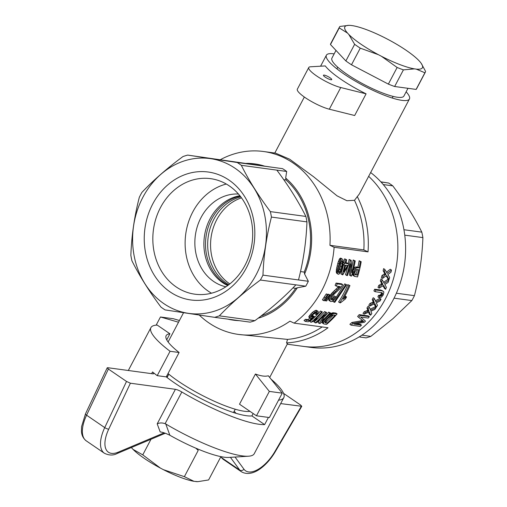 <?xml version="1.0" encoding="UTF-8"?>
<svg xmlns="http://www.w3.org/2000/svg" width="507" height="507" viewBox="0 0 507 507"><rect width="100%" height="100%" fill="white"/><g stroke="black" fill="none" stroke-linecap="round" stroke-linejoin="round"><path stroke-width="0.76" d="M131.351 447.535A40.718 8.346 27.8 0 0 131.814 448.068L133.056 449.398L142.765 454.861L160.427 468.107L163.406 469.672L184.371 476.662L198.212 450.406L195.759 448.144M184.371 476.662L193.972 481.314L197.895 481.65L208.611 479.945L220.9 456.642M195.708 481.549A40.718 8.346 27.8 0 0 197.508 481.65L197.895 481.65M142.765 454.861L150.985 439.271M163.406 469.672A40.718 8.346 27.8 0 0 193.972 481.314M133.056 449.398A40.718 8.346 27.8 0 0 160.427 468.107M234.158 411.297L236.072 413.338M166.657 376.118L167.722 376.264M251.922 415.924A57.893 11.864 -152.2 0 1 246.459 415.721A57.893 11.864 -152.2 0 1 166.258 376.885L157.208 375.655A75.106 15.394 -152.2 0 1 152.518 371.961A6.261 1.28 27.8 0 1 153.722 373.627A6.261 1.28 27.8 0 1 152.721 373.805L107.718 367.708L107.218 367.803L108.371 369.039L126.516 381.441L130.4 383.21L175.403 389.313A6.261 1.28 27.8 0 1 181.829 392A75.106 15.394 -152.2 0 0 264.629 424.606L251.922 415.924L253.177 413.541M170.067 351.275L179.11 352.498A57.893 11.864 -152.2 0 1 166.144 335.653A57.893 11.864 -152.2 0 1 169.921 333.777L157.221 325.088A75.106 15.394 -152.2 0 0 150.915 327.63A75.106 15.394 -152.2 0 0 170.067 351.275L157.208 375.655M271.061 379.179A75.106 15.394 -152.2 0 1 283.787 397.684A75.106 15.394 -152.2 0 1 278.558 400.156M268.425 417.413L264.629 424.606M165.789 424.004L169.864 435.26C165.776 433.263 162.557 432.16 160.206 431.958L157.189 423.865C159.502 422.711 162.151 422.654 165.13 423.675L165.783 424.004A75.106 15.394 27.8 0 0 248.506 456.211A75.106 15.394 27.8 0 0 254.254 453.695L283.787 397.684M280.675 403.585L301.773 406.291L300.619 405.042L283.565 393.381M179.11 352.498L166.258 376.885M169.921 333.777L166.727 339.842M169.864 435.26A57.361 11.756 27.8 0 0 228.847 457.434L248.506 456.211M359.146 336.927L366.086 337.865A83.554 71.329 -82.3 0 0 370.82 336.382L392.912 318.694L411.836 300.575A83.554 71.329 -82.3 0 0 414.428 295.663C419.346 276.594 422.173 257.245 422.895 237.606A83.554 71.329 -82.3 0 0 421.818 232.149C414.238 217.002 404.561 201.571 392.779 185.854A83.554 71.329 -82.3 0 0 388.673 183.04L380.871 181.861M396.379 293.217L414.428 295.663M404.763 235.147L422.895 237.606M361.909 335.171L370.82 336.382M394.059 298.16L411.836 300.575M383.26 184.561L392.779 185.854M381.004 182L388.673 183.04M403.94 229.728L421.818 232.149M370.655 172.538A95.443 81.481 -82.3 0 1 399.681 284.7A95.443 81.481 -82.3 0 1 311.045 347.428L303.294 346.376A95.443 81.481 -82.3 0 0 390.504 287.596A95.443 81.481 -82.3 0 0 368.652 176.328A95.443 81.481 -82.3 0 1 390.504 287.596A95.443 81.481 -82.3 0 1 303.294 346.376L287.222 344.196M226.306 184.028A58.299 49.775 -82.3 0 0 192.793 211.92A58.299 49.775 -82.3 0 0 211.508 293.211M329.962 301.012L330.171 298.37L331.673 295.524L340.33 286.67L336.249 286.119A97.008 82.818 -82.3 0 0 337.225 283.85L342.65 284.585A97.008 82.818 -82.3 0 1 342.314 285.384L340.241 288.439L333.834 294.447L331.927 296.918L331.204 298.959L331.781 299.929L333.492 299.155L335.393 296.709L336.249 297.165L334.861 299.117L331.965 301.392L330.678 301.551L328.821 300.233L329.03 297.59L331.229 293.813L338.714 286.455M330.678 301.551L328.821 300.233M199.245 315.05A92.312 78.813 -82.3 0 0 208.897 322.902A92.312 78.813 -82.3 0 0 238.639 334.449A92.312 78.813 -82.3 0 0 289.934 321.165A1023.082 209.689 -152.2 0 0 294.117 323.136A95.443 81.481 -82.3 0 0 334.113 247.277A1023.082 209.689 27.8 0 1 329.937 245.306A92.312 78.813 -82.3 0 0 295.423 164.648A92.312 78.813 -82.3 0 0 263.444 151.498A92.312 78.813 -82.3 0 0 220.602 159.553M269.686 377.462L287.475 343.721L286.544 342.916L287.513 339.405L238.639 334.449M249.919 411.31A53.197 10.901 -152.2 0 1 178.185 381.15A53.197 10.901 -152.2 0 1 168.026 373.532M255.42 374.027C260.902 376.08 265.212 376.663 268.336 375.776L282.247 393.159L269.388 417.54L256.472 415.791L239.513 404.199L255.42 374.027L269.331 391.404L256.472 415.791M334.164 53.875A46.942 9.62 27.8 0 0 326.394 55.2A46.942 9.62 27.8 0 0 363.424 85.601A46.942 9.62 27.8 0 0 409.434 98.985A46.942 9.62 27.8 0 0 406.139 91.818M263.444 151.498L275.555 153.139L289.649 159.198L313.668 176.823L337.047 195.835L346.883 200.721L354.475 200.316L359.368 193.947L409.434 98.985M329.322 109.201A21.281 4.36 27.8 0 1 307.844 99.353A21.281 4.36 27.8 0 1 297.343 89.181L308.769 67.507A21.281 4.36 27.8 0 1 310.423 66.791L325.266 65.929A46.942 9.62 27.8 0 0 366.092 93.839L340.748 87.527L329.322 109.201L354.666 115.514L366.092 93.839M237.206 162.506L282.583 168.66A83.554 71.329 97.7 0 1 286.689 171.467L285.669 178.046A78.858 67.323 97.7 0 1 304.593 274.027L308.338 281.284A83.554 71.329 97.7 0 1 305.753 286.189L260.376 280.035C244.672 291.633 230.996 303.566 219.354 315.848A83.554 71.329 97.7 0 1 214.619 317.331L165.079 309.91A83.554 71.329 97.7 0 1 160.972 307.103C149.242 291.462 139.558 276.03 131.934 260.807A83.554 71.329 97.7 0 1 130.857 255.351C131.566 235.806 134.393 216.451 139.324 197.293A83.554 71.329 97.7 0 1 141.916 192.381C153.425 180.219 167.095 168.286 182.932 156.574A83.554 71.329 97.7 0 1 187.666 155.091L237.206 162.506A83.554 71.329 97.7 0 1 241.319 165.314C248.855 180.391 258.532 195.822 270.358 211.615A83.554 71.329 97.7 0 1 271.435 217.072C266.524 236.047 263.703 255.401 262.962 275.13A83.554 71.329 97.7 0 1 260.376 280.035M308.338 281.284L262.962 275.13M357.245 196.501A95.443 81.481 -82.3 0 1 368.025 251.871A1023.082 209.689 -152.2 0 1 363.842 249.9A92.312 78.813 -82.3 0 0 354.475 200.316M298.49 279.946C303.395 260.972 306.222 241.617 306.957 221.889A83.554 71.329 -82.3 0 0 305.879 216.432C298.344 201.355 288.667 185.923 276.841 170.13L241.319 165.314M227.687 285.549A46.942 40.072 97.7 0 1 204.384 236.649A46.942 40.072 97.7 0 1 239.868 195.721M225.869 286.804A46.942 40.072 97.7 0 1 195.347 235.425A46.942 40.072 97.7 0 1 238.448 194.023M152.734 204.004A64.56 55.117 -82.3 0 0 197.407 300.391A64.56 55.117 -82.3 0 0 248.449 203.58A64.56 55.117 -82.3 0 0 152.734 204.004M210.811 158.678A78.135 66.702 97.7 0 1 251.022 283.204A78.135 66.702 97.7 0 1 136.757 266.093A78.135 66.702 97.7 0 1 210.811 158.678M272.734 167.323L187.666 155.091M214.619 317.331L250.147 322.148A83.554 71.329 -82.3 0 0 254.882 320.665C270.586 309.067 284.256 297.134 295.898 284.852M254.882 320.665L219.354 315.848M306.957 221.889L271.435 217.072M305.879 216.432L270.358 211.615M292.9 287.957L295.651 288.331A77.609 66.252 97.7 0 1 261.073 315.981M300.499 271.568L304.219 272.075L304.593 274.027M283.749 179.674L286.068 179.985A77.609 66.252 97.7 0 1 304.219 272.075M305.753 286.189L297.336 287.786A78.858 67.323 97.7 0 1 258.145 318.219M239.196 320.665A78.858 67.323 97.7 0 1 227.89 319.131M246.478 163.368A78.858 67.323 97.7 0 1 264.331 166.055M286.689 171.467L276.841 170.13M285.669 178.046L286.068 179.985M297.336 287.786L295.651 288.331M282.247 393.159L269.331 391.404M178.527 322.224L160.459 316.983L173.375 318.732L179.44 320.494M160.459 316.983L156.15 325.158M308.769 67.507A21.281 4.36 27.8 0 0 319.271 77.679A21.281 4.36 27.8 0 0 340.748 87.527M330.995 79.757A4.696 0.963 27.8 0 0 331.749 79.618A4.696 0.963 27.8 0 0 328.042 76.582A4.696 0.963 27.8 0 0 323.441 75.245A4.696 0.963 27.8 0 0 326.109 77.704A4.696 0.963 27.8 0 0 330.995 79.757M363.842 249.9L329.937 245.306M287.513 339.405A92.312 78.813 -82.3 0 0 322.141 326.939M286.544 342.916A95.443 81.481 -82.3 0 0 328.023 327.737L294.117 323.136M368.025 251.871L334.113 247.277M336.249 286.119L335.108 285.34A95.443 81.481 -82.3 0 0 336.084 283.071L341.509 283.806L342.65 284.585M331.217 299.003L332.358 298.376L334.259 295.936L336.249 297.165M349.938 285.574A97.008 82.818 -82.3 0 1 343.068 299.219L346.547 296.969A97.008 82.818 -82.3 0 1 345.394 298.972L340.393 302.869L338.581 302.001A95.443 81.481 -82.3 0 0 347.764 284.655L349.938 285.574L347.764 284.655M344.557 296.639L345.413 296.196L346.547 296.969M383.032 285.745L384.483 288.508L385.624 289.288L383.577 285.403L379.147 288.153L378 287.374A95.443 81.481 -82.3 0 0 378.761 285.422L381.796 283.578L380.351 280.929A95.443 81.481 -82.3 0 0 380.998 278.894L382.158 279.687L384.287 283.413L388.818 280.327L387.652 279.534L383.647 282.279M315.189 322.858A97.008 82.818 -82.3 0 0 325.76 312.369L326.647 312.489L321.793 321.185A97.008 82.818 -82.3 0 0 329.829 312.92L330.64 313.034A97.008 82.818 -82.3 0 1 320.069 323.517L319.22 323.403L324.442 314.872A97.008 82.818 -82.3 0 1 316 322.965L313.947 322.008A95.443 81.481 -82.3 0 0 316.172 320.101M316.533 318.174L317.54 318.865A97.008 82.818 -82.3 0 1 316.248 320.069L311.076 322.3A97.008 82.818 -82.3 0 0 321.647 311.811L322.427 311.919A97.008 82.818 -82.3 0 1 314.391 320.183L317.54 318.865A95.443 81.481 -82.3 0 0 324.588 311.571L326.647 312.489M324.613 316.495A95.443 81.481 -82.3 0 0 328.656 312.122L330.64 313.034M319.22 323.403L317.978 322.56L320.43 318.973M307.926 319.638L309.156 320.475L312.344 317.864L310.506 318.345L310.043 317.99L310.848 316.038L313.459 313.307L316.45 311.26L318.219 311.425L317.832 313.142L316.812 314.448L315.912 314.473L317.008 312.8L316.66 312.217L314.067 313.541L312.039 315.677L311.456 317.008L312.318 317.198L313.941 316.381L314.517 316.685L308.275 321.78L305.252 321.368L304.016 320.525A95.443 81.481 -82.3 0 0 305.448 319.302L307.926 319.638L309.992 317.997M310.506 318.345L308.833 317.167L308.953 316.381L312.274 312.502L315.284 310.461L316.45 310.309L318.219 311.425M315.912 314.473L314.727 313.668L315.582 312.515M311.716 316.159L312.743 315.563L314.517 316.685M381.042 299.162A97.008 82.818 -82.3 0 1 380.066 300.968L376.321 302.863L377.474 305.391A97.008 82.818 -82.3 0 1 376.384 307.122L374.901 303.623L369.939 306.013L368.804 305.239A95.443 81.481 -82.3 0 0 369.895 303.503L373.285 301.912L372.227 299.529A95.443 81.481 -82.3 0 0 373.209 297.723L374.343 298.496L375.934 301.855L381.042 299.162L379.908 298.382L375.421 300.759M376.384 307.122L375.243 306.342L374.236 303.947M350.686 275.998L350.508 263.779A97.008 82.818 -82.3 0 1 347.466 275.567L346.655 275.453A97.008 82.818 -82.3 0 0 350.331 260.249L351.218 260.376L351.706 272.722A97.008 82.818 -82.3 0 0 354.399 260.807L355.211 260.915A97.008 82.818 -82.3 0 1 351.535 276.119L349.526 275.206L349.538 268.14M346.655 275.453L345.495 274.661A95.443 81.481 -82.3 0 0 347.682 266.631M348.341 263.627A95.443 81.481 -82.3 0 0 349.114 259.419L351.218 260.376M351.643 267.639A95.443 81.481 -82.3 0 0 353.183 259.971L355.211 260.915M311.076 322.3L309.84 321.457A95.443 81.481 -82.3 0 0 320.481 311.013L322.427 311.919M327.883 294.732L328.232 294.206L328.802 294.282L329.937 295.061L328.346 298.236A97.008 82.818 -82.3 0 1 326.597 301L324.854 300.398M351.098 325.145A97.008 82.818 -82.3 0 0 353.075 323.295L351.871 322.471A95.443 81.481 -82.3 0 1 349.881 324.309L351.098 325.145L360.154 326.369A97.008 82.818 -82.3 0 0 361.497 325.12L360.287 324.296L356.015 323.713M351.871 322.471L362.48 320.646M353.075 323.295L363.703 321.457L357.606 316.482A95.443 81.481 -82.3 0 0 359.165 314.657L368.221 315.886L369.381 316.685L360.331 315.455L359.165 314.657M323.548 300.588L324.632 300.733A97.008 82.818 -82.3 0 0 326.388 297.97L327.972 294.795L326.838 294.016L326.267 293.94L324.163 297.045A95.443 81.481 -82.3 0 1 322.408 299.808L323.548 300.588A97.008 82.818 -82.3 0 0 325.298 297.818L324.163 297.045M391.461 270.06A97.008 82.818 -82.3 0 1 390.992 272.215L387.874 274.534L389.649 277.487A97.008 82.818 -82.3 0 1 389.053 279.56L386.702 275.466L382.551 278.406L381.384 277.614A95.443 81.481 -82.3 0 0 381.974 275.535L384.819 273.565L383.159 270.776A95.443 81.481 -82.3 0 0 383.628 268.621L384.826 269.439L387.24 273.355L391.461 270.06L390.263 269.242L386.524 272.189M389.053 279.56L387.887 278.761L386.201 275.827M379.046 297.666L379.61 296.183L381.302 295.917L382.272 294.643A97.008 82.818 -82.3 0 0 382.525 294.098L382.532 293.179L381.923 292.678L375.041 291.658A97.008 82.818 -82.3 0 0 375.769 289.991L381.955 290.828L383.526 291.468L383.85 292.095L383.343 294.789L381.46 297.178L379.046 297.666L377.911 296.893L378.476 295.41L380.168 295.144L381.137 293.87A95.443 81.481 -82.3 0 0 381.391 293.319L381.41 292.539M375.041 291.658L373.9 290.885A95.443 81.481 -82.3 0 0 374.629 289.212L380.814 290.055L383.526 291.468M354.342 276.309L353.74 274.046L354.767 270.149L356.415 267.835L359.114 267.911L357.923 267.094A95.443 81.481 -82.3 0 0 359.146 260.782L361.18 261.726A97.008 82.818 -82.3 0 1 357.505 276.923L354.342 276.309L352.885 275.193L352.574 273.248L352.897 271.473M353.037 270.947L354.285 267.975L355.223 267.024L357.923 267.094M336.756 273.286L336.287 272.183L336.445 269.242L337.833 263.19L339.538 258.83L340.812 258.095L342.776 259.432L343.188 260.693L342.447 267.018L341.154 271.194L339.766 273.577L338.321 274.325L336.756 273.286M323.504 323.77L323.396 322.978L324.613 321.134L330.215 315.658L329.037 314.847L329.886 314.207L333.188 312.737L335.945 313.111L337.111 313.909A97.008 82.818 -82.3 0 1 326.54 324.398L323.859 323.96L322.268 322.927L322.737 321.178M336.217 297.146L344.703 283.876L346.617 284.763L334.785 302.33L332.871 301.443L334.303 299.65M375.966 307.768A97.008 82.818 -82.3 0 1 374.825 309.46L370.877 311.216L371.827 313.605A97.008 82.818 -82.3 0 1 370.566 315.221L369.375 311.919L364.146 314.131L362.993 313.339A95.443 81.481 -82.3 0 0 364.248 311.723L367.822 310.252L366.954 308.002A95.443 81.481 -82.3 0 0 368.101 306.304L369.242 307.084L370.573 310.265L375.966 307.768L374.825 306.988L370.123 309.169M370.566 315.221L369.413 314.429L368.633 312.242M342.187 274.756A97.008 82.818 -82.3 0 0 344.773 265.079L343.917 264.965A97.008 82.818 -82.3 0 0 344.285 263.234L345.14 263.348A97.008 82.818 -82.3 0 0 345.831 259.641L346.604 259.749A97.008 82.818 -82.3 0 1 345.913 263.456L348.626 263.824A97.008 82.818 -82.3 0 1 348.258 265.554L342.808 274.838L341.027 273.964A95.443 81.481 -82.3 0 0 343.493 264.673M345.14 263.348L343.176 262.43M343.942 262.531A95.443 81.481 -82.3 0 0 344.614 258.811L346.604 259.749M348.626 263.824L347.428 263.006L346.047 262.816M338.27 271.765L339.633 269.192L340.489 266.105L341.179 260.801M345.191 266.758L346.008 265.25M327.078 323.124L325.215 322.794L325.025 322.053L327.706 318.77L332.25 315.094L335.152 315.107A97.008 82.818 -82.3 0 1 327.078 323.124L325.006 322.167M325.855 322.281A95.443 81.481 -82.3 0 0 333.454 314.879M357.22 275.086L354.989 274.598L354.963 272.012L356.453 269.502L358.683 269.705A97.008 82.818 -82.3 0 1 357.22 275.086L354.78 274.122M356.06 274.293A95.443 81.481 -82.3 0 0 357.353 269.528M354.044 275.985L352.885 275.193M353.835 275.485L352.676 274.686M353.759 274.807L352.593 274.014M353.74 274.046L352.574 273.248M353.918 273.02L352.752 272.221M354.12 271.993L352.967 271.201M354.767 270.149L353.594 269.344M355.47 268.786L354.285 267.975M356.415 267.835L355.223 267.024M357.562 267.696L356.377 266.885M359.114 267.911A97.008 82.818 -82.3 0 0 360.363 261.612L359.146 260.782M361.18 261.726L360.363 261.612M355.274 274.731L354.944 274.502M355.673 274.876L354.849 274.319M337.916 274.078L336.439 272.867M337.599 273.66L337.447 272.975L336.287 272.183M337.447 272.975L337.396 272.208L336.23 271.416M337.396 272.208L337.497 271.175L336.331 270.377M337.497 271.175L337.611 270.041L336.445 269.242M337.611 270.041L337.922 268.444L336.749 267.639M337.922 268.444L338.378 266.467L337.193 265.662M338.378 266.467L339.025 264.008L337.833 263.19M339.025 264.008L339.582 262.1L338.378 261.282M339.582 262.1L340.172 260.687L338.961 259.857M340.172 260.687L340.755 259.66L339.538 258.83M340.755 259.66L341.376 259.039L340.159 258.209M341.376 259.039L342.029 258.925L340.812 258.095M342.029 258.925L342.776 259.432M342.428 261.789L342.206 260.858L341.236 260.731L340.001 263.348L338.232 271.562L338.771 272.874L339.95 271.891L341.674 266.916L342.428 261.789L341.224 260.966M342.206 260.858L341.705 260.522M339.354 272.665L338.315 271.955M339.95 271.891L338.784 271.093M340.805 269.99L339.633 269.192M341.674 266.916L340.489 266.105M342.326 263.665L341.129 262.848M323.884 322.116L322.661 321.28M323.396 322.978L322.167 322.135M325.64 319.961L324.708 319.328M324.613 321.134L323.561 320.418M326.888 318.656L326.001 318.047M328.137 317.483L327.186 316.837M329.208 316.501L328.168 315.791M330.215 315.658L331.065 315.012L329.886 314.207M331.065 315.012L331.889 314.435L330.71 313.63M331.889 314.435L332.522 314.055L331.35 313.256M332.522 314.055L333.169 313.763L331.996 312.958M333.169 313.763L333.777 313.611L332.605 312.813M333.777 313.611L334.36 313.535L333.188 312.737M337.111 313.909L334.36 313.535M323.396 323.403L322.16 322.56M325.767 322.94L324.981 322.408M346.617 284.763L344.703 283.876M334.012 302.223L345.844 284.655M364.146 314.131A97.008 82.818 -82.3 0 0 365.401 312.508L368.976 311.038L367.822 310.252M368.551 311.279L367.398 310.493M368.976 311.038L368.101 308.782L366.954 308.002M368.697 310.392L367.55 309.606M368.101 308.782A97.008 82.818 -82.3 0 0 369.242 307.084M365.401 312.508L364.248 311.723M367.949 311.425L366.795 310.639M344.285 263.234L343.176 262.474M343.917 264.965L342.979 264.318M345.831 259.641L344.614 258.811M343.866 271.847A97.008 82.818 -82.3 0 0 345.546 265.186L347.523 265.453L343.866 271.847M379.61 296.183L378.476 295.41M380.548 296.227L379.413 295.454M381.302 295.917L380.168 295.144M381.847 295.416L380.713 294.637M382.272 294.643L381.137 293.87M382.525 294.098L381.391 293.319M382.576 293.604L381.441 292.824M382.532 293.179L381.72 292.621M375.769 289.991L374.629 289.212M381.955 290.828L380.814 290.055M382.899 291.126L381.758 290.346M382.551 278.406A97.008 82.818 -82.3 0 0 383.14 276.34L385.998 274.369L384.319 272.772M385.998 274.369L384.819 273.565M385.497 273.577L384.35 271.587A97.008 82.818 -82.3 0 0 384.826 269.439M384.35 271.587L383.159 270.776M383.14 276.34L381.974 275.535M385.162 274.895L383.989 274.091M385.681 274.693L384.502 273.888M325.298 297.818L327.402 294.713L326.267 293.94M327.972 294.795L327.402 294.713M361.497 325.12L353.797 324.074L364.337 322.313A97.008 82.818 -82.3 0 0 365.471 321.127L360.635 317.027L368.221 318.06A97.008 82.818 -82.3 0 0 369.381 316.685M361.878 321.774L360.686 320.956M362.961 321.565L361.776 320.754M363.259 321.185L361.586 319.885M362.771 320.69L357.606 316.482M358.779 317.287A97.008 82.818 -82.3 0 0 360.331 315.455M325.513 300.854A97.008 82.818 -82.3 0 0 327.262 298.084L329.366 294.979L328.232 294.206M327.262 298.084L326.571 297.615M329.937 295.061L329.366 294.979M321.647 311.811L320.481 311.013M316.089 319.397L315.601 319.061M316.919 319.074L316.146 318.542M350.331 260.249L349.114 259.419M354.399 260.807L353.183 259.971M369.939 306.013A97.008 82.818 -82.3 0 0 371.029 304.282L369.895 303.503M371.029 304.282L374.027 302.952L372.886 302.172M373.444 303.11L372.309 302.33M374.027 302.952L374.419 302.685L373.285 301.912M374.419 302.685L372.956 301.228M374.09 302.001L373.361 300.302L372.227 299.529M373.361 300.302A97.008 82.818 -82.3 0 0 374.343 298.496M305.252 321.368A97.008 82.818 -82.3 0 0 306.678 320.139L305.448 319.302M310.043 317.99L308.833 317.167M310.157 317.198L308.953 316.381M310.848 316.038L309.657 315.221M311.982 314.695L310.797 313.884M313.459 313.307L312.274 312.502M314.853 312.198L313.675 311.399M316.45 311.26L315.284 310.461M317.623 311.114L316.45 310.309M316.666 313.516L315.487 312.711M317.008 312.8L316.229 312.261M312.318 317.198L311.482 316.628M312.794 317.04L311.653 316.26M313.389 316.755L312.192 315.931M313.941 316.381L312.743 315.563M309.156 320.475L306.678 320.139M329.829 312.92L328.656 312.122M325.76 312.369L324.588 311.571M379.147 288.153A97.008 82.818 -82.3 0 0 379.908 286.202L382.95 284.364L381.359 282.824M382.95 284.364L381.796 283.578M382.506 283.609L381.505 281.721A97.008 82.818 -82.3 0 0 382.158 279.687M381.505 281.721L380.351 280.929M385.624 289.288A97.008 82.818 -82.3 0 0 386.397 287.342L384.832 284.535L388.166 282.361A97.008 82.818 -82.3 0 0 388.818 280.327M379.908 286.202L378.761 285.422M382.063 284.852L380.915 284.066M382.601 284.668L381.454 283.882M343.968 298.553L343.607 298.306M344.912 297.888L344.152 297.368M345.844 297.33L344.709 296.551M339.722 302.78A97.008 82.818 -82.3 0 0 348.905 285.435M331.673 295.524L330.539 294.744M331.02 296.57L329.88 295.79M329.727 299.986L328.587 299.206M330.171 298.37L329.03 297.59M332.364 294.592L331.229 293.813M333.257 293.566L332.123 292.786M334.138 292.647L333.004 291.867M335.374 291.417L334.24 290.644M337.123 289.789L335.989 289.009M339.36 287.729L338.226 286.956M339.874 287.203L338.784 286.461M337.225 283.85L336.084 283.071M331.781 299.929L331.337 299.624M332.643 299.713L331.508 298.934M333.492 299.155L332.358 298.376M334.493 298.059L333.359 297.279M335.393 296.709L334.259 295.936M160.504 207.54A58.299 49.775 -82.3 0 0 194.929 294.199A58.299 49.775 -82.3 0 0 252.08 243.113A58.299 49.775 -82.3 0 0 210.589 178.654A58.299 49.775 -82.3 0 0 160.504 207.54M228.163 285.207A46.942 40.072 97.7 0 1 224.284 282.893A46.942 40.072 97.7 0 1 206.412 234.31A46.942 40.072 97.7 0 1 240.236 196.177M407.983 88.313L403.895 96.064A40.68 8.34 -152.2 0 1 364.026 84.466A40.68 8.34 -152.2 0 1 331.927 58.121L335.989 50.415M421.285 63.464A43.843 8.987 -152.2 0 1 416.253 69.117L414.504 68.876A43.843 8.987 -152.2 0 1 381.422 56.271L378.425 54.705A43.843 8.987 -152.2 0 1 348.797 34.451L347.548 33.113A43.843 8.987 -152.2 0 1 349.006 25.35A43.843 8.987 -152.2 0 1 350.996 25.464L352.745 25.699A43.843 8.987 -152.2 0 1 385.827 38.304L388.825 39.876A43.843 8.987 -152.2 0 1 418.452 60.13L419.707 61.461A43.843 8.987 -152.2 0 1 421.285 63.464L425.55 71.329A48.501 9.944 -152.2 0 1 425.303 72.241L416.532 88.877A48.501 9.944 -152.2 0 1 416.12 89.416L394.642 86.507A48.501 9.944 -152.2 0 1 388.362 84.111L351.49 64.795A48.501 9.944 -152.2 0 1 345.869 60.948L330.475 44.54A48.501 9.944 -152.2 0 1 330.722 43.634L339.494 26.998A48.501 9.944 -152.2 0 1 339.899 26.453L348.829 25.35M330.475 44.54L339.246 27.904A48.501 9.944 -152.2 0 1 339.494 26.998M425.303 72.241A48.501 9.944 -152.2 0 1 424.891 72.78L416.253 69.117M345.869 60.948L354.64 44.318L348.797 34.451M351.49 64.795L360.262 48.159A48.501 9.944 -152.2 0 1 354.64 44.318M414.504 68.876L403.414 69.871A48.501 9.944 -152.2 0 1 397.133 67.475L381.422 56.271M378.425 54.705L360.262 48.159M416.12 89.416L424.891 72.78M347.548 33.113L339.246 27.904M388.362 84.111L397.133 67.475M394.642 86.507L403.414 69.871M151.625 373.659L152.518 371.961M165.13 423.675L181.829 392M130.4 383.21L108.739 429.137A28.164 13.48 -55.6 0 0 118.207 452.181L164.103 432.858M157.189 423.865L175.403 389.313M241.56 471.852L223.416 459.45A31.295 14.982 124.4 0 1 221.603 457.682L239.748 470.084A31.295 14.982 124.4 0 0 241.56 471.852C252.841 478.05 267.328 465.249 275.282 451.686A3.131 0.406 30.3 0 1 274.845 451.655A28.164 13.48 124.4 0 1 243.962 469.228L235.052 457.048M301.272 406.373L274.845 451.655M126.516 381.441L104.734 427.604L86.589 415.201A3.131 0.875 -154.7 0 1 85.493 413.845L107.218 367.803M108.371 369.039L86.589 415.201A31.295 14.982 -55.6 0 0 86.26 440.856C81.868 437.395 81.557 432.921 81.45 431.368L81.583 426.596L85.493 413.845M86.26 440.856L104.404 453.258A31.295 14.982 -55.6 0 1 104.734 427.604A3.131 0.875 25.3 0 0 108.739 429.137M243.962 469.228A3.131 2.706 143.8 0 1 239.748 470.084L230.419 457.339M223.416 459.45L221.027 457.124A3.131 2.706 143.8 0 0 221.603 457.682L220.875 456.687M118.207 452.181A3.131 2.205 67.2 0 1 117.155 453.512L165.295 433.244M338.587 288.451L337.447 287.678M229.842 283.92A46.942 40.072 97.7 0 1 211.051 237.555A46.942 40.072 97.7 0 1 241.509 197.863M228.847 284.693A46.942 40.072 97.7 0 1 208.168 237.162A46.942 40.072 97.7 0 1 240.755 196.855M233.499 412.54L235.254 409.219M167.063 377.512L168.818 374.191M150.915 327.63L128.315 370.497M301.773 406.291L275.282 451.686M104.404 453.258C109.043 455.501 113.295 455.584 117.155 453.512M168.109 341.984L183.553 312.699M274.807 153.038L304.339 97.027M320.589 66.202L326.394 55.2M392.247 98.028L393.109 96.4M336.889 68.838L337.744 67.209M349.006 25.35L348.582 25.35"/></g></svg>
